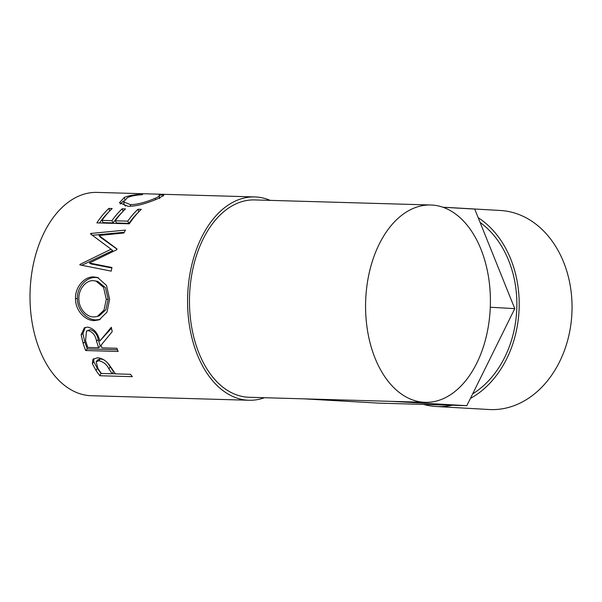 <?xml version="1.0" encoding="UTF-8"?>
<svg xmlns="http://www.w3.org/2000/svg" width="602" height="602" viewBox="0 0 602 602"><rect width="100%" height="100%" fill="white"/><g stroke="black" fill="none" stroke-linecap="round" stroke-linejoin="round"><path stroke-width="0.9" d="M423.642 404.431A99.676 77.237 -86.7 0 0 436.172 406.493L489.027 409.518A99.676 77.237 -86.7 0 0 490.728 409.593A99.676 77.237 -86.7 0 0 571.9 313.326A99.676 77.237 -86.7 0 0 500.435 210.489L447.579 207.457A99.676 77.237 -86.7 0 0 445.871 207.389A99.676 77.237 -86.7 0 0 444.84 207.366M436.172 406.493A99.676 77.237 -86.7 0 0 437.872 406.561A99.676 77.237 -86.7 0 0 452.245 405.251M470.403 398.434A99.676 77.237 -86.7 0 0 519.074 309.571A99.676 77.237 -86.7 0 0 478.191 217.691M450.311 207.675A99.676 77.237 -86.7 0 0 447.579 207.457M472.653 393.881A96.689 74.919 -86.7 0 0 516.757 309.526A96.689 74.919 -86.7 0 0 480.095 222.424M99.864 375.738A101.7 64.271 -88.4 0 1 95.989 370.448L92.339 363.706L92.926 359.334L97.411 357.799C101.776 358.1 105.613 360.312 108.924 364.428L114.124 371.923A101.7 64.271 -88.4 0 0 115.524 373.88L130.499 374.309A101.7 64.271 -88.4 0 0 132.312 376.671L99.864 375.738L101.068 373.375A98.713 62.382 -88.4 0 1 97.306 368.236L93.777 361.697L93.769 358.589M85.695 350.537A101.7 64.271 -88.4 0 1 83.129 343.321L81.15 334.772L84.363 327.789L87.659 327.097C94.04 328.526 98.073 333.192 99.759 341.086L111.325 327.27A101.7 64.271 -88.4 0 0 112.213 331.664L101.053 345.194A101.7 64.271 -88.4 0 0 101.964 347.843L116.938 348.272A101.7 64.271 -88.4 0 0 118.135 351.47L85.695 350.537L87.313 348.912A98.713 62.382 -88.4 0 1 84.822 341.906L82.91 333.613L85.318 327.39M75.521 298.637C74.987 286.687 84.867 276.16 94.025 276.958L97.599 277.507L106.486 285.423L109.624 299.277L106.998 312.122L99.24 319.828L94.243 320.618C85.221 320.753 75.227 310.489 75.521 298.637L77.41 298.539C76.86 286.973 86.718 276.717 95.876 277.514L98.54 277.823M116.765 249.732A101.7 64.271 -88.4 0 1 117.029 248.98L98.969 235.502L123.907 232.989A101.7 64.271 -88.4 0 1 125.479 230.084L90.744 233.463A101.7 64.271 -88.4 0 0 90.526 233.9L111.069 249.213L79.976 264.383A101.7 64.271 -88.4 0 0 79.863 264.895L111.25 271.141A101.7 64.271 -88.4 0 1 111.949 267.491L89.389 263.006L116.765 249.732M96.854 222.883A101.7 64.271 -88.4 0 1 108.864 208.42L112.198 208.518A101.7 64.271 -88.4 0 0 101.949 220.392L111.927 220.678A101.7 64.271 -88.4 0 1 122.176 208.804L125.502 208.902A101.7 64.271 -88.4 0 0 115.26 220.776L127.737 221.137A101.7 64.271 -88.4 0 1 137.978 209.263L141.304 209.353A101.7 64.271 -88.4 0 0 129.295 223.816L96.854 222.883M142.554 194.311L142.433 194.717C136.3 195.025 131.341 195.966 127.549 197.546L123.515 201.896L130.258 204.522C137.707 204.943 149.574 200.797 155.158 198.261C158.845 196.734 160.147 195.71 159.071 195.191L163.074 194.897L163.744 195.372L158.507 198.351C154.39 200.3 149.055 202.242 142.501 204.176C137.098 205.666 132.222 206.343 127.895 206.223L119.482 202.723L124.366 197.388C129.009 195.507 135.074 194.484 142.554 194.311M159.673 198.607L159.071 195.191M264.511 397.711A101.7 64.271 -88.4 0 1 248.965 400.255A101.7 64.271 -88.4 0 1 247.806 400.21A101.7 64.271 -88.4 0 1 187.666 295.838A101.7 64.271 -88.4 0 1 254.812 196.937A101.7 64.271 -88.4 0 1 255.963 196.989A101.7 64.271 -88.4 0 1 270.193 200.376M248.965 400.255L91.391 395.725A101.7 64.271 -88.4 0 1 90.232 395.672A101.7 64.271 -88.4 0 1 30.1 291.3A101.7 64.271 -88.4 0 1 97.238 192.407L254.812 196.937M424.034 402.286A98.713 62.382 -88.4 0 1 365.662 300.985A98.713 62.382 -88.4 0 1 430.829 204.996A98.713 62.382 -88.4 0 1 431.95 205.041A98.713 62.382 -88.4 0 1 490.321 306.343A98.713 62.382 -88.4 0 1 425.155 402.332A98.713 62.382 -88.4 0 1 424.034 402.286M425.155 402.332L249.047 397.267A98.713 62.382 -88.4 0 1 247.926 397.222A98.713 62.382 -88.4 0 1 189.555 295.913A98.713 62.382 -88.4 0 1 254.721 199.932L430.829 204.996M123.515 201.896L124.178 204.575L125.457 206.05M130.258 204.522L130.747 206.193M155.158 198.261L155.384 199.683M163.074 194.897L163.119 196.094M120.227 204.018L123.553 200.88M124.366 197.388L124.667 199.285M108.864 208.42L109.775 210.911M101.949 220.392L103.183 222.605L113.168 222.89A98.713 62.382 -88.4 0 1 122.055 212.378M111.927 220.678L113.168 222.89M122.176 208.804L123.086 211.294M115.26 220.776L116.495 222.981L128.971 223.342A98.713 62.382 -88.4 0 1 137.858 212.837M127.737 221.137L128.971 223.342M137.978 209.263L138.889 211.746M99.541 222.958A98.713 62.382 -88.4 0 1 108.744 211.994M111.852 267.973L91.158 263.969L89.389 263.006M116.976 249.138L100.459 237.271L98.969 235.502M92.211 235.284L90.744 233.463M92.392 235.269L124.283 232.267M79.976 264.383L81.759 265.294L112.717 250.59L111.069 249.213M94.025 276.958L95.876 277.514M100.195 319.414L96.087 319.888C87.072 320.016 77.116 310.045 77.41 298.539M94.243 320.618L96.087 319.888M97.321 316.471L99.27 315.839L105.884 309.706L108.187 299.247L105.485 287.696L97.787 281.412L93.558 280.667C86.011 280.035 78.591 289.005 78.847 298.547C78.644 308.134 86.252 317.134 93.754 316.953L97.321 316.471L103.988 310.158L106.291 299.337L103.589 287.41L95.853 280.961M108.187 299.247L106.291 299.337M81.15 334.772L82.91 333.613M99.759 341.086L111.505 328.203M117.488 349.785L87.313 348.912M98.638 347.753L100.293 346.225L98.201 339.694C97.291 334.291 94.612 330.934 90.157 329.618L86.477 331.092L85.574 340.544A101.7 64.271 -88.4 0 0 87.824 347.437L98.638 347.753L96.486 341.018C95.53 335.457 92.828 332.003 88.366 330.648L90.157 329.618M88.366 330.648L86.477 331.092M92.339 363.706L93.777 361.697M115.456 373.789L112.25 373.691M112.198 373.782L108.909 368.883C106.863 364.564 103.514 361.84 98.856 360.726L96.169 361.802L97.885 368.341A101.7 64.271 -88.4 0 0 101.384 373.473L112.198 373.782L113.454 371.494L107.63 362.946M103.717 359.748L100.346 358.815L97.607 359.898L96.169 361.802M98.856 360.726L100.346 358.815M108.909 368.883L110.264 366.738M391.91 401.376L466.828 405.673L514.778 308.638L474.722 209.075L442.989 207.261M490.284 307.238L514.778 308.638M303.897 398.848L378.824 403.137L466.828 405.673M83.129 343.321L84.822 341.906M96.486 341.018L98.201 339.694M95.989 370.448L97.306 368.236"/></g></svg>
